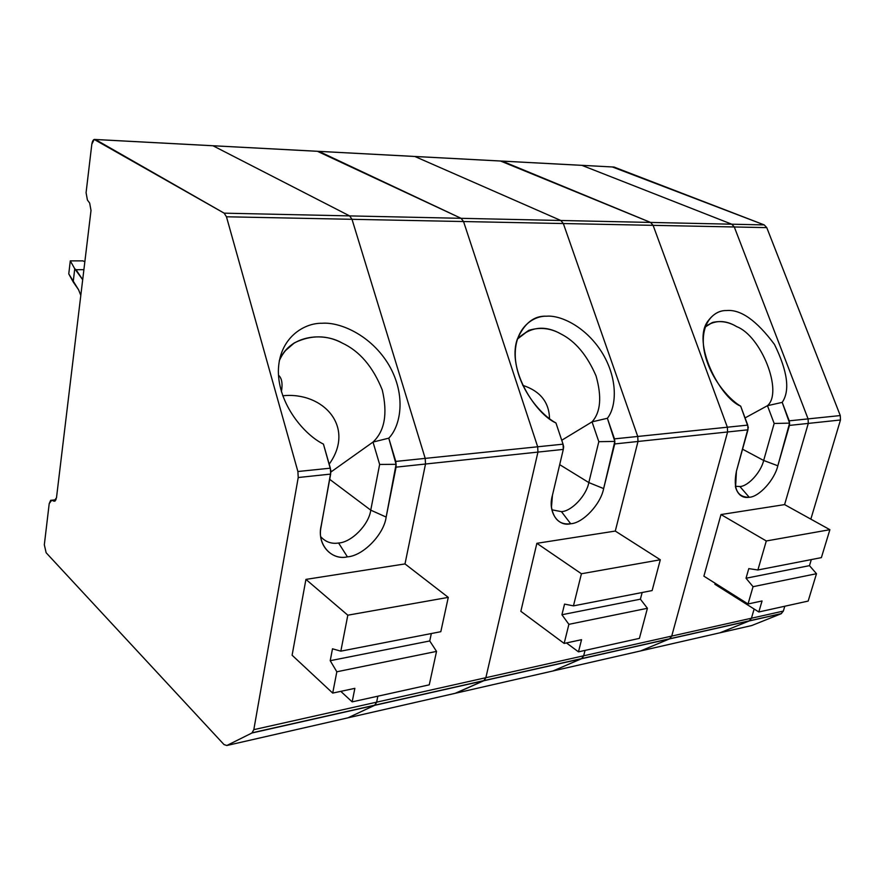 <?xml version="1.0" encoding="UTF-8"?>
<svg xmlns="http://www.w3.org/2000/svg" width="885" height="885" viewBox="0 0 885 885"><rect width="100%" height="100%" fill="white"/><g stroke="black" fill="none" stroke-linecap="round" stroke-linejoin="round"><path stroke-width="1.33" d="M751.796 625.529L719.018 633.018L751.796 625.529L781.09 613.77L749.197 620.96L719.959 632.797L749.197 620.96L781.09 613.77L783.347 611.081L751.442 618.228L749.197 620.96L751.442 618.228L783.347 611.081L784.796 606.236L783.347 611.081L781.09 613.77L751.796 625.529M612.431 166.977L764.242 224.912L766.764 227.622L840.274 415.563L840.473 419.988L810.837 519.141L840.473 419.988L808.293 423.406L808.082 418.893L734.296 226.969L808.082 418.893L840.274 415.563L808.082 418.893L808.293 423.406L840.473 419.988L840.274 415.563L766.764 227.622L734.296 226.969L731.762 224.204L581.899 165.351L731.762 224.204L764.242 224.912L731.762 224.204L734.296 226.969L766.764 227.622L764.242 224.912L614.024 167.055L581.821 165.318M808.293 423.406L784.597 504.605L808.293 423.406L789.442 425.408L777.827 465.787L763.667 460.465C761.011 472.147 748.168 486.296 739.904 486.54L749.241 497.281C759.153 496.905 774.574 479.847 777.827 465.787C774.574 479.847 759.153 496.905 749.241 497.281L739.904 486.54C748.168 486.296 761.011 472.147 763.667 460.465L742.559 449.204L763.667 460.465L774.165 423.472L767.461 405.695L782.196 402.376C790.194 390.661 787.628 371.357 774.497 344.475C756.631 320.459 740.612 309.153 726.452 310.558C719.571 310.336 713.465 313.766 708.133 320.857C691.229 342.141 719.914 398.051 740.679 406.149L748.323 427.455L736.431 471.196L735.568 487.369C738.013 495.014 742.57 498.31 749.241 497.281C737.238 497.337 732.968 488.642 736.431 471.196L747.958 429.811L727.592 431.969L727.359 427.212L653.097 225.343L650.575 222.434L500.567 161.037L581.899 165.351L502.127 161.114L650.575 222.434L731.762 224.204L581.899 165.351L731.762 224.204L650.575 222.434L653.097 225.343L734.296 226.969L731.762 224.204L734.296 226.969L653.097 225.343L727.359 427.212L747.736 425.11L740.679 406.149C727.459 398.571 707.58 374.598 703.785 348.281C700.356 322.129 714.748 310.115 726.452 310.558C740.612 309.153 756.631 320.459 774.497 344.475C787.628 371.357 790.194 390.661 782.196 402.376L789.221 420.829L808.082 418.893L734.296 226.969L808.082 418.893L808.293 423.406L784.597 504.605L720.987 514.55L766.299 540.967L829.887 529.695L784.597 504.605L808.293 423.406L808.082 418.893L789.221 420.829L789.597 423.13L774.165 423.472L763.667 460.465L777.827 465.787L789.597 423.13L789.442 425.408L808.293 423.406M754.131 609.024L751.442 618.228L754.131 609.024M640.519 650.962L669.503 638.915L671.726 636.083L727.592 431.969L671.726 636.083L751.442 618.228L671.726 636.083L669.503 638.915L749.628 620.739L751.442 618.228L749.197 620.96L669.503 638.915L640.519 650.962L719.959 632.797L749.197 620.96L719.959 632.797L552.959 670.974L581.91 658.517L583.669 655.796L585.029 650.398L583.669 655.796L485.865 677.7L537.947 452.091L537.682 446.781L463.552 221.538L461.085 218.318L317.416 151.302L414.833 156.479L318.888 151.379L461.085 218.318L560.824 220.487L414.833 156.479L560.824 220.487L461.085 218.318L463.552 221.538L563.336 223.54L560.824 220.487L563.336 223.54L463.552 221.538L537.682 446.781L563.037 444.17L563.303 449.403L552.439 495.29L551.477 507.138C553.7 519.528 560.105 525.07 570.681 523.754C583.016 523.135 600.771 504.107 603.636 488.586L588.813 482.568C586.489 495.467 571.71 511.231 561.444 511.652L570.681 523.754L561.444 511.652C571.71 511.231 586.489 495.467 588.813 482.568L559.696 464.658L588.813 482.568L598.813 441.681L592.043 421.868L607.375 418.273C615.949 407.83 618.781 380.815 602.729 353.723C586.456 326.753 560.526 314.949 546.598 316.21C533.987 315.502 524.174 323.313 517.139 339.652C506.884 369.963 536.044 414.401 555.946 422.953L563.037 444.17L555.946 422.953C540.281 414.6 517.758 387.862 515.369 358.425C513.422 329.187 532.228 315.757 546.598 316.21C560.526 314.949 586.456 326.753 602.729 353.723C618.781 380.815 615.949 407.83 607.375 418.273L614.467 438.86L637.742 436.46L563.336 223.54L637.742 436.46L637.996 441.471L614.721 443.949L603.636 488.586C600.771 504.107 583.016 523.135 570.681 523.754C557.76 527.006 547.549 511.641 552.439 495.29L563.303 449.403L537.947 452.091L485.865 677.7L583.669 655.796L581.478 658.75L483.741 680.764L485.865 677.7L483.741 680.764L581.478 658.75L552.959 670.974L455.963 693.132L483.741 680.764L455.963 693.132L640.519 650.962L669.503 638.915L581.478 658.75L552.959 670.974L581.478 658.75L669.503 638.915L671.726 636.083L583.669 655.796L581.478 658.75L583.669 655.796L671.726 636.083L727.592 431.969L747.958 429.811L747.736 425.11L727.359 427.212L727.592 431.969L727.359 427.212L614.467 438.86L614.832 441.416L598.813 441.681L588.813 482.568L603.636 488.586L614.832 441.416L614.721 443.949L637.996 441.471L615.285 531.066L536.863 543.313L581.423 573.757L660.31 559.762L615.285 531.066L637.996 441.471L637.742 436.46L637.996 441.471L727.592 431.969L637.996 441.471L615.285 531.066L660.31 559.762L581.423 573.757L573.458 605.871L652.123 590.572L660.31 559.762L652.123 590.572L573.458 605.871L564.541 604.101L561.931 614.743L568.889 624.334L647.411 608.283L640.397 599.178L561.931 614.743L640.397 599.178L642.156 592.508L640.397 599.178L647.411 608.283L568.889 624.334L564.154 643.428L581.545 639.689L578.48 651.847L639.401 638.373L647.411 608.283L639.401 638.373L578.48 651.847L566.444 642.93L578.48 651.847L581.545 639.689L564.154 643.428L568.889 624.334L561.931 614.743L564.541 604.101L573.458 605.871L581.423 573.757L536.863 543.313L520.845 611.303L564.154 643.428L520.845 611.303L536.863 543.313L615.285 531.066L637.996 441.471L637.742 436.46L727.359 427.212L653.097 225.343L563.336 223.54L637.742 436.46L563.336 223.54L653.097 225.343L650.575 222.434L560.824 220.487L563.336 223.54L560.824 220.487L650.575 222.434L502.127 161.114L414.833 156.479L560.824 220.487L414.833 156.479L502.127 161.114L650.575 222.434L653.097 225.343L727.359 427.212L727.592 431.969L671.726 636.083L669.503 638.915L640.519 650.962M757.892 569.984L821.38 557.627L829.887 529.695L766.299 540.967L757.892 569.984L748.787 568.612L746.022 578.237L753.047 586.689L816.49 573.712L809.476 565.648L746.022 578.237L809.476 565.648L811.313 559.585L809.476 565.648L816.49 573.712L753.047 586.689L748.035 603.968L762.051 600.959L758.821 611.978L808.16 601.07L816.49 573.712L808.16 601.07L758.821 611.978L714.87 584.266L758.821 611.978L762.051 600.959L748.035 603.968L753.047 586.689L746.022 578.237L748.787 568.612L757.892 569.984L766.299 540.967L720.987 514.55L703.896 576.168L748.035 603.968L703.896 576.168L720.987 514.55L784.597 504.605L829.887 529.695L821.38 557.627L757.892 569.984M715.157 583.259L714.87 584.266L715.157 583.259M705.4 326.499C715.224 319.85 725.689 319.916 736.774 326.676C761.244 336.046 783.336 392.011 767.461 405.695C783.336 392.011 761.244 336.046 736.774 326.676C728.93 321.93 720.832 320.525 712.469 322.472L705.4 326.499M745.059 417.919L767.461 405.695L745.059 417.919M735.335 486.263L739.904 486.54M719.018 633.018L719.959 632.797L719.018 633.018M782.196 402.376L767.461 405.695L774.165 423.472L789.597 423.13L782.196 402.376M455.078 693.342L347.927 717.835L375.008 705.124L376.634 702.159L377.851 696.196L376.634 702.159L253.818 729.66L298.223 477.524L297.891 471.517L226.46 216.781L224.159 213.163L95.403 139.509C93.644 138.956 92.449 140.549 91.808 144.299L86.077 192.676L87.416 200.032L89.662 203.052L91.011 210.453L56.496 497.746L54.007 501.175L51.673 500.246L49.206 503.642L44.327 544.795L46.142 552.749L224.027 744.584L226.848 745.502L251.926 733.001L253.818 729.66L376.634 702.159L374.598 705.356L251.926 733.001L374.598 705.356L347.927 717.835L226.848 745.502L455.963 693.132L483.741 680.764L374.598 705.356L347.927 717.835L374.598 705.356L484.161 680.532L485.865 677.7L376.634 702.159L374.598 705.356L376.634 702.159L485.865 677.7L537.947 452.091L563.303 449.403L563.668 446.77L563.037 444.17L537.682 446.781L537.947 452.091L537.682 446.781L425.209 458.386L352.009 219.303L349.597 215.896L212.964 145.759L95.403 139.509L212.964 145.759L349.597 215.896L224.159 213.163L349.597 215.896L352.009 219.303L226.46 216.781L352.009 219.303L425.209 458.386L425.508 464.017L396.071 467.147L386.159 517.072L370.749 510.147C369.001 524.506 351.666 542.317 338.59 543.014L347.407 556.853C363.138 555.88 383.968 534.374 386.159 517.072C383.968 534.374 363.138 555.88 347.407 556.853L338.59 543.014C351.666 542.317 369.001 524.506 370.749 510.147L329.696 479.338L370.749 510.147L379.643 464.437L373.005 442.069L388.78 438.163C400.551 426.205 406.613 395.639 389.024 365.228C371.158 334.95 339.729 321.786 322.029 323.268C303.986 322.815 278.83 338.037 278.366 371.18C278.454 404.567 304.396 434.8 323.434 444.104L331.012 471.13L320.768 528.555C317.815 546.111 332.329 560.349 347.407 556.853C331.167 560.769 316.531 543.921 321.211 525.568L330.658 474.083L298.223 477.524L253.818 729.66L251.926 733.001L226.848 745.502L224.027 744.584L46.142 552.749L44.327 544.795L49.206 503.642L50.666 500.324L55.998 499.793L51.673 500.246L55.08 501.065L54.007 501.175L55.014 501.098L56.496 497.746L91.011 210.453L89.662 203.052L87.416 200.032L86.077 192.676L91.808 144.299L94.164 139.421L224.159 213.163L226.46 216.781L297.891 471.517L330.337 468.176L323.434 444.104C304.396 434.8 278.454 404.567 278.366 371.18C278.83 338.037 303.986 322.815 322.029 323.268C339.729 321.786 371.158 334.95 389.024 365.228C406.613 395.639 400.551 426.205 388.78 438.163L395.761 461.428L425.209 458.386L395.761 461.428L396.093 464.315L379.643 464.437L370.749 510.147L386.159 517.072L396.093 464.315L396.071 467.147L425.508 464.017L404.998 563.922L305.922 579.398L347.816 615.197L448.275 597.375L404.998 563.922L425.508 464.017L425.209 458.386L425.508 464.017L537.947 452.091L425.508 464.017L404.998 563.922L448.275 597.375L347.816 615.197L340.836 651.15L440.819 631.691L448.275 597.375L440.819 631.691L340.836 651.15L332.495 648.805L330.216 660.697L336.831 671.781L436.537 651.393L429.745 640.961L330.216 660.697L429.745 640.961L431.338 633.538L429.745 640.961L436.537 651.393L336.831 671.781L332.705 693.088L354.863 688.342L352.164 701.871L429.269 684.835L436.537 651.393L429.269 684.835L352.164 701.871L340.791 691.351L352.164 701.871L354.863 688.342L332.705 693.088L336.831 671.781L330.216 660.697L332.495 648.805L340.836 651.15L347.816 615.197L305.922 579.398L292.105 655.221L332.705 693.088L292.105 655.221L305.922 579.398L404.998 563.922L425.508 464.017L425.209 458.386L537.682 446.781L463.552 221.538L352.009 219.303L425.209 458.386L352.009 219.303L463.552 221.538L461.085 218.318L349.597 215.896L352.009 219.303L349.597 215.896L461.085 218.318L318.888 151.379L212.964 145.759L349.597 215.896L212.964 145.759L318.888 151.379L461.085 218.318L463.552 221.538L537.682 446.781L537.947 452.091L485.865 677.7L483.741 680.764L455.078 693.342M517.283 339.154C530.281 326.609 544.85 324.883 560.979 333.988C575.372 341.245 587.054 355.206 596.036 375.871C601.988 396.911 600.649 412.244 592.043 421.868C600.649 412.244 601.988 396.911 596.036 375.871C587.054 355.206 575.372 341.245 560.979 333.988C550.736 328.125 539.994 326.919 528.754 330.359L517.283 339.154M561.732 440.265L592.043 421.868L561.732 440.265M522.725 385.307C540.204 391.07 549.131 402.177 549.519 418.638C549.131 402.177 540.204 391.07 522.725 385.307M551.853 509.793L561.444 511.652L551.853 509.793M413.306 156.402L414.833 156.479L413.306 156.402M607.375 418.273L592.043 421.868L598.813 441.681L614.832 441.416L607.375 418.273M80.8 295.391L78.61 289.826L68.764 273.885L70.291 260.876L82.902 260.865L70.291 260.876L74.749 268.763L73.201 281.939L78.61 289.826L80.8 295.391M82.692 279.726L74.749 268.763L76.033 269.704L83.898 269.671L76.033 269.704L82.692 279.726M84.849 261.75L82.902 260.865L84.849 261.75M73.201 281.939L74.749 268.763L70.291 260.876L68.764 273.885L73.201 281.939M279.273 360.837C289.118 335.205 322.726 331.654 342.285 343.081C359.642 351.168 372.983 366.81 382.287 390.019C387.796 413.704 384.698 431.05 373.005 442.069C384.698 431.05 387.796 413.704 382.287 390.019C372.983 366.81 359.642 351.168 342.285 343.081C326.941 334.873 311 334.795 294.451 342.838C287.614 347.185 282.558 353.181 279.273 360.837M330.946 471.982L373.005 442.069L330.946 471.982M278.476 375.163C281.839 378.094 282.813 383.625 281.408 391.745C282.813 383.625 281.839 378.094 278.476 375.163M282.702 395.783C322.826 391.447 356.024 426.636 329.187 464.171C356.024 426.636 322.826 391.447 282.702 395.783M320.801 536.775C325.658 542.029 331.587 544.109 338.59 543.014C331.587 544.109 325.658 542.029 320.801 536.775M330.337 468.176L297.891 471.517L298.223 477.524L330.658 474.083L330.337 468.176M211.57 145.682L212.964 145.759L211.57 145.682M388.78 438.163L373.005 442.069L379.643 464.437L396.093 464.315L388.78 438.163M585.029 650.398L583.669 655.796L585.029 650.398M377.851 696.196L376.634 702.159L377.851 696.196M252.302 732.758L781.521 613.559M712.469 322.472L705.212 327.007M502.049 161.081L580.405 165.252M528.754 330.359L518.499 337.661M318.821 151.346L413.383 156.38M294.451 342.838L285.601 350.493M95.337 139.476L211.637 145.66M51.607 500.224L56.02 499.759M500.656 161.015L414.755 156.446M317.505 151.28L212.898 145.726"/></g></svg>
